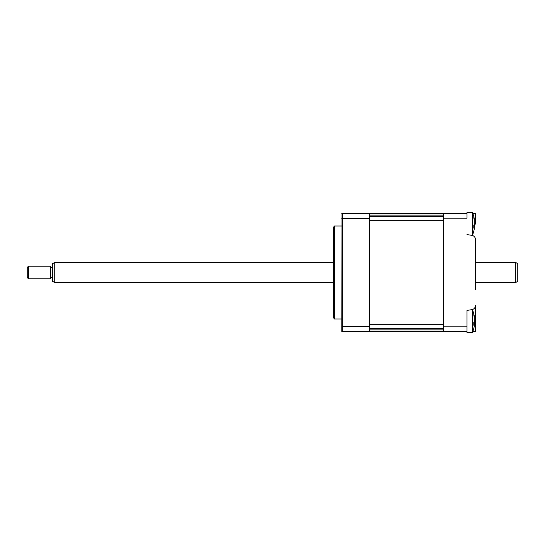 <?xml version="1.0" encoding="UTF-8"?>
<svg xmlns="http://www.w3.org/2000/svg" width="545" height="545" viewBox="0 0 545 545"><rect width="100%" height="100%" fill="white"/><g stroke="black" fill="none" stroke-linecap="round" stroke-linejoin="round"><path stroke-width="0.82" d="M475.465 255.585L475.465 239.534A4.231 4.231 0 0 0 471.902 235.358L467.01 234.582M471.902 309.71L471.902 309.642A4.231 4.231 0 0 0 475.465 305.466L475.465 331.701L472.76 331.701A29.6 29.6 0 0 1 472.42 332.545A29.6 29.6 0 0 0 474.361 325.672L474.273 324.493A28.885 10.6 -162.8 0 1 473.789 325.263L473.789 322.47A28.885 10.6 -17.2 0 0 474.273 321.441L474.273 317.299A28.885 25.663 -143.1 0 0 473.789 315.078L473.789 313.92A28.885 25.663 -36.9 0 1 474.273 316.046L474.361 316.584A29.6 29.6 0 0 0 472.42 309.71L472.42 332.545L467.01 332.545L472.42 332.545M467.01 326.816L443.33 326.816L443.33 331.701L467.01 331.701L467.01 310.418L471.902 309.642M472.76 213.299L475.465 213.299L475.465 224.084L474.409 224.084M475.465 239.534L475.465 289.415M443.33 326.816L443.33 213.299L369.333 213.299L369.333 218.429L342.689 218.429L342.689 331.701L369.333 331.701L341.967 331.571M472.42 212.455L472.42 235.29A29.6 29.6 0 0 0 474.375 228.314L474.273 227.306A28.885 11.05 -162.6 0 1 473.789 228.11L473.789 225.337A28.885 11.05 -17.4 0 0 474.273 224.274L474.273 220.105A28.885 25.479 -144.2 0 0 473.789 217.898L473.789 216.692A28.885 25.479 -35.8 0 1 474.273 218.797L474.375 219.431A29.6 29.6 0 0 0 472.42 212.455L467.01 212.455L467.01 218.184L443.33 218.184M467.01 213.299L443.33 213.299M341.844 225.984L334.405 225.984L334.405 319.016L341.844 319.016M334.405 319.016A4.231 4.231 0 0 1 333.39 316.264L333.39 228.737A4.231 4.231 0 0 1 334.405 225.984M369.333 213.299L342.56 213.306M369.333 218.429L369.333 331.701L443.33 331.701M369.333 326.571L341.844 326.503L341.844 331.524M341.967 213.429L341.844 326.503M341.844 218.497L342.689 218.429L342.689 213.299L341.844 213.477M473.952 324.159L474.423 324.295L473.932 324.404M467.01 310.418L467.01 325.488M467.01 331.701L467.01 332.545M474.027 316.066L474.273 317.762M474.361 321.128L474.416 323.846M369.333 215.112L443.33 215.112L443.33 216.276L369.333 216.276M443.33 220.711L443.33 324.289L369.333 324.289L369.333 220.711L443.33 220.711M369.333 328.724L443.33 328.724L443.33 329.889L369.333 329.889M474.375 223.872L474.409 226.591M473.959 226.952L474.429 227.088L473.939 227.217M474.014 218.824L474.273 220.439M515.638 262.438L517.75 263.657L517.75 281.343L515.638 282.562L515.638 262.438L475.465 262.438M54.732 282.562L52.62 281.343L52.62 263.657L54.732 262.438L54.732 282.562L333.39 282.562M27.25 277.575L27.25 267.425L28.517 266.158L28.517 278.842L27.25 277.575M28.517 278.842L50.508 278.842L50.508 266.158L28.517 266.158M475.465 320.916L474.402 320.916M471.459 309.71L472.42 309.71M471.459 235.29L472.42 235.29M515.638 282.562L475.465 282.562M52.62 277.575L50.508 277.575M52.62 267.425L50.508 267.425M333.39 262.438L54.732 262.438"/></g></svg>
